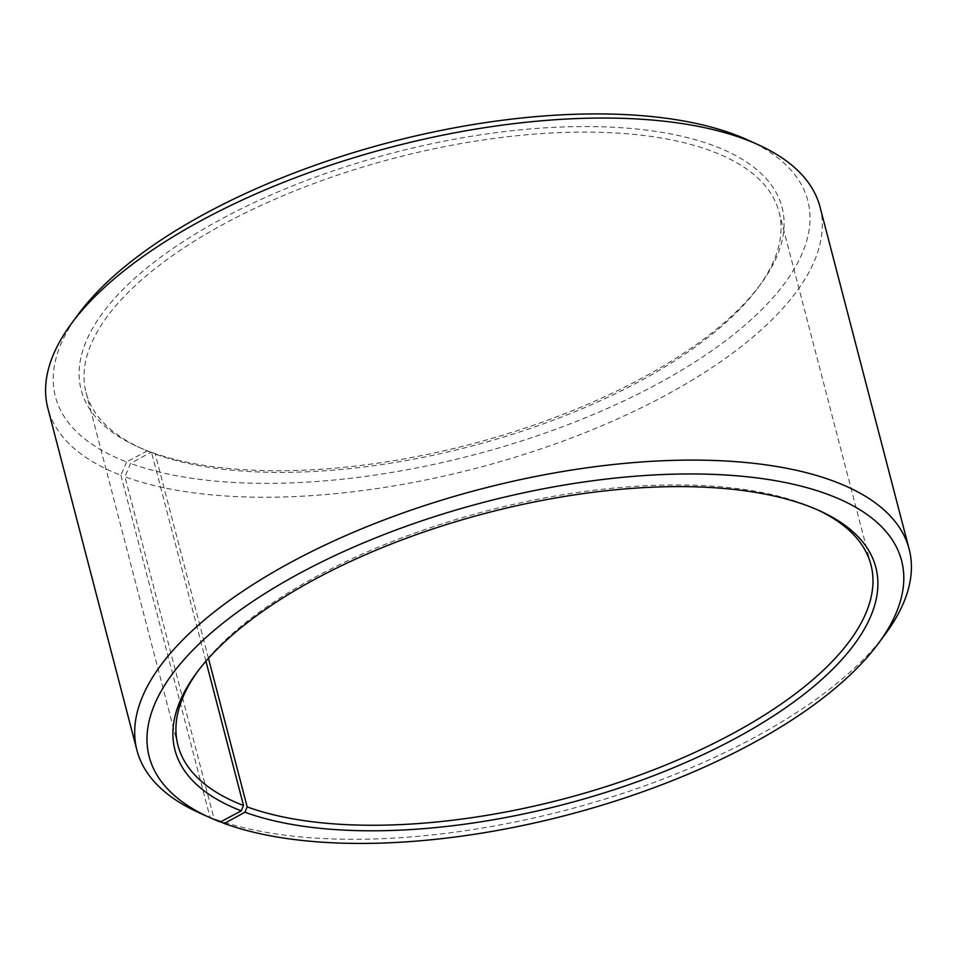 <?xml version="1.0" encoding="UTF-8"?>
<svg xmlns="http://www.w3.org/2000/svg" width="957" height="957" viewBox="0 0 957 957"><rect width="100%" height="100%" fill="white"/><g stroke="black" fill="none" stroke-linecap="round" stroke-linejoin="round"><path stroke-width="0.72" stroke-dasharray="4.79 3.59" d="M205.934 661.215L151.613 452.661A358.062 149.053 -14.6 0 1 141.696 448.522A358.062 149.053 -14.6 0 1 86.046 392.502A358.062 149.053 -14.6 0 1 394.966 158.001A358.062 149.053 -14.6 0 1 779.046 211.987A358.062 149.053 -14.6 0 1 757.8 288.045A358.062 149.053 -14.6 0 1 481.742 443.366A358.062 149.053 -14.6 0 1 155.249 454.037L151.146 452.171L130.547 463.439L124.972 476.777L214.069 818.833L220.696 821.848M197.836 671.18A358.062 149.053 -14.6 0 1 199.2 669.302A358.062 149.053 -14.6 0 1 486.886 510.859A358.062 149.053 -14.6 0 1 815.304 508.825A358.062 149.053 -14.6 0 1 817.41 509.794M208.47 658.332L155.249 454.037M151.613 452.661L147.462 450.783A362.153 150.763 -14.6 0 1 137.437 446.596A362.153 150.763 -14.6 0 1 393.602 152.749A362.153 150.763 -14.6 0 1 760.576 284.277A362.153 150.763 -14.6 0 1 481.371 441.38A362.153 150.763 -14.6 0 1 151.146 452.171M147.462 450.783L126.599 461.956A388.757 161.829 -14.6 0 1 78.474 314.063M747.381 139.818A388.757 161.829 -14.6 0 1 650.604 387.609A388.757 161.829 -14.6 0 1 130.547 463.439M126.599 461.956L120.917 475.258A398.985 166.087 -14.6 0 1 47.85 408.22M820.053 207.071A398.985 166.087 -14.6 0 1 577.789 435.531A398.985 166.087 -14.6 0 1 124.972 476.777M120.917 475.258L210.014 817.314A398.985 166.087 -14.6 0 1 198.96 812.696M885.476 633.869A398.985 166.087 -14.6 0 1 577.872 806.954A398.985 166.087 -14.6 0 1 214.069 818.833M210.014 817.314L220.385 822.015M870.954 564.845L779.046 211.987M177.954 745.359L86.046 392.502M757.8 288.045L760.576 284.277M141.696 448.522L137.437 446.596M199.2 669.302L196.424 673.07M815.304 508.825L819.563 510.751"/><path stroke-width="1.44" d="M220.696 821.848L224.333 823.499A388.757 161.829 -14.6 0 0 578.806 811.919A388.757 161.829 -14.6 0 0 878.526 643.283A388.757 161.829 -14.6 0 0 484.601 502.09A388.757 161.829 -14.6 0 0 209.619 817.517A388.757 161.829 -14.6 0 0 220.385 822.015L241.248 810.842L243.521 805.519L205.934 661.215M243.521 805.519A358.062 149.053 -14.6 0 1 177.954 745.359A358.062 149.053 -14.6 0 1 197.836 671.18M817.41 509.794A358.062 149.053 -14.6 0 1 870.954 564.845A358.062 149.053 -14.6 0 1 653.547 769.871A358.062 149.053 -14.6 0 1 247.169 806.895L208.47 658.332M209.619 817.517L198.96 812.696A398.985 166.087 -14.6 0 1 136.947 750.276L47.85 408.22A398.985 166.087 -14.6 0 1 71.524 323.466L78.474 314.063A388.757 161.829 -14.6 0 1 390.815 142.043A388.757 161.829 -14.6 0 1 747.381 139.818L758.04 144.651A398.985 166.087 -14.6 0 1 820.053 207.071L909.15 549.127A398.985 166.087 -14.6 0 1 885.476 633.869L878.526 643.283M71.524 323.466A398.985 166.087 -14.6 0 1 392.083 146.911A398.985 166.087 -14.6 0 1 758.04 144.651M136.947 750.276A398.985 166.087 -14.6 0 1 481.18 488.967A398.985 166.087 -14.6 0 1 909.15 549.127M241.248 810.842A362.153 150.763 -14.6 0 1 196.424 673.07A362.153 150.763 -14.6 0 1 487.388 512.808A362.153 150.763 -14.6 0 1 819.563 510.751A362.153 150.763 -14.6 0 1 729.413 741.579A362.153 150.763 -14.6 0 1 244.932 812.23L247.169 806.895M224.333 823.499L244.932 812.23"/></g></svg>
